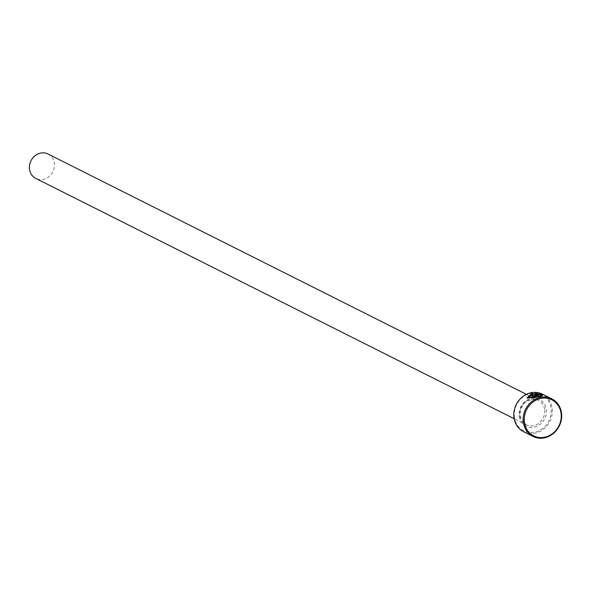 <?xml version="1.0" encoding="UTF-8"?>
<svg xmlns="http://www.w3.org/2000/svg" width="591" height="591" viewBox="0 0 591 591"><rect width="100%" height="100%" fill="white"/><g stroke="black" fill="none" stroke-linecap="round" stroke-linejoin="round"><path stroke-width="0.44" stroke-dasharray="2.96 2.22" d="M528.598 397.603L532.196 394.552C538.128 394.138 541.009 394.596 540.846 395.926L540.787 395.527M541.053 395.564L540.846 395.926L542.353 396.162L542.294 395.763M527.046 397.913L527.106 398.312L537.116 397.588L537.056 397.189M536.554 395.194L538.017 395.039L537.958 394.64M534.855 394.869L535.114 395.475L538.482 396.797M514.458 417.623A20.168 18.062 -63.3 0 1 529.802 393.621A20.168 18.062 -63.3 0 1 551.004 407.945A20.168 18.062 -63.3 0 1 535.66 431.94A20.168 18.062 -63.3 0 1 514.458 417.623M523.633 431.726A21.01 18.816 116.7 0 0 544.097 428.726A21.01 18.816 116.7 0 0 552.105 407.908A21.01 18.816 116.7 0 0 542.494 394.175M48.056 154.029A13.652 12.234 -63.3 0 1 54.298 162.953A13.652 12.234 -63.3 0 1 49.097 176.48A13.652 12.234 -63.3 0 1 35.792 178.43M538.541 397.196L541.74 396.369L540.248 396.192M541.74 396.369L541.681 395.97M538.017 395.039A21.01 18.816 -63.3 0 1 539.502 394.995L539.443 394.596M539.502 394.995L536.347 394.633M542.353 396.162L542.634 395.431M539.989 394.559L533.326 393.902M537.116 397.588L536.584 397.315M531.745 395.726A21.01 18.816 116.7 0 0 531.331 395.889L531.272 395.49M531.331 395.889L534.907 397.684M535.114 395.475L535.047 395.076M544.607 409.253A13.652 12.234 116.7 0 0 538.364 400.329A13.652 12.234 116.7 0 0 525.059 402.279A13.652 12.234 116.7 0 0 519.858 415.805A13.652 12.234 116.7 0 0 526.101 424.73A13.652 12.234 116.7 0 0 539.406 422.787A13.652 12.234 116.7 0 0 544.607 409.253M519.216 416.36A14.915 13.364 116.7 0 0 534.899 426.953A14.915 13.364 116.7 0 0 546.247 409.201A14.915 13.364 116.7 0 0 530.563 398.607A14.915 13.364 116.7 0 0 519.216 416.36M526.418 394.33L538.364 400.329C527.046 397.891 520.907 403.084 519.962 415.916L526.101 424.73L514.155 418.731"/><path stroke-width="0.89" d="M540.787 395.527C540.95 394.197 538.069 393.739 532.136 394.153L528.531 397.204L534.848 397.285L531.272 395.49A21.01 18.816 -63.3 0 1 532.683 394.987L537.056 397.189L527.046 397.913L531.508 393.835C539.073 393.584 542.671 394.227 542.294 395.763L541.053 395.564M533.326 393.902L531.575 394.234L527.098 397.979M535.047 395.076L536.281 394.234L539.443 394.596A21.01 18.816 116.7 0 0 537.958 394.64L536.495 394.795L539.132 396.125L541.681 395.97L538.482 396.797L534.855 394.869M536.347 394.633L535.114 395.475M551.846 398.873L542.494 394.175A21.01 18.816 116.7 0 0 522.03 397.174A21.01 18.816 116.7 0 0 514.03 417.992A21.01 18.816 116.7 0 0 523.633 431.726L532.986 436.417A21.01 18.816 -63.3 0 1 523.382 422.683A21.01 18.816 -63.3 0 1 531.383 401.873A21.01 18.816 -63.3 0 1 551.846 398.873A21.01 18.816 -63.3 0 1 561.45 412.607A21.01 18.816 -63.3 0 1 553.449 433.417A21.01 18.816 -63.3 0 1 532.986 436.417M561.022 412.976A20.168 18.062 116.7 0 0 539.819 398.652A20.168 18.062 116.7 0 0 524.476 422.654A20.168 18.062 116.7 0 0 545.678 436.971A20.168 18.062 116.7 0 0 561.022 412.976M514.155 418.731L35.792 178.43A13.652 12.234 -63.3 0 1 29.55 169.506A13.652 12.234 -63.3 0 1 34.751 155.972A13.652 12.234 -63.3 0 1 48.056 154.029L526.418 394.33M536.909 394.544L536.554 395.194L536.975 394.943M540.669 396.236L539.191 396.524L539.132 396.125M540.248 396.192L540.181 395.793M539.191 396.524L536.554 395.194M542.545 395.623L539.989 394.559M536.584 397.315L532.683 394.987M532.742 395.386A21.01 18.816 116.7 0 0 531.745 395.726M528.531 397.204L528.598 397.603L534.907 397.684L534.848 397.285M536.495 395.135L536.429 394.736"/></g></svg>
